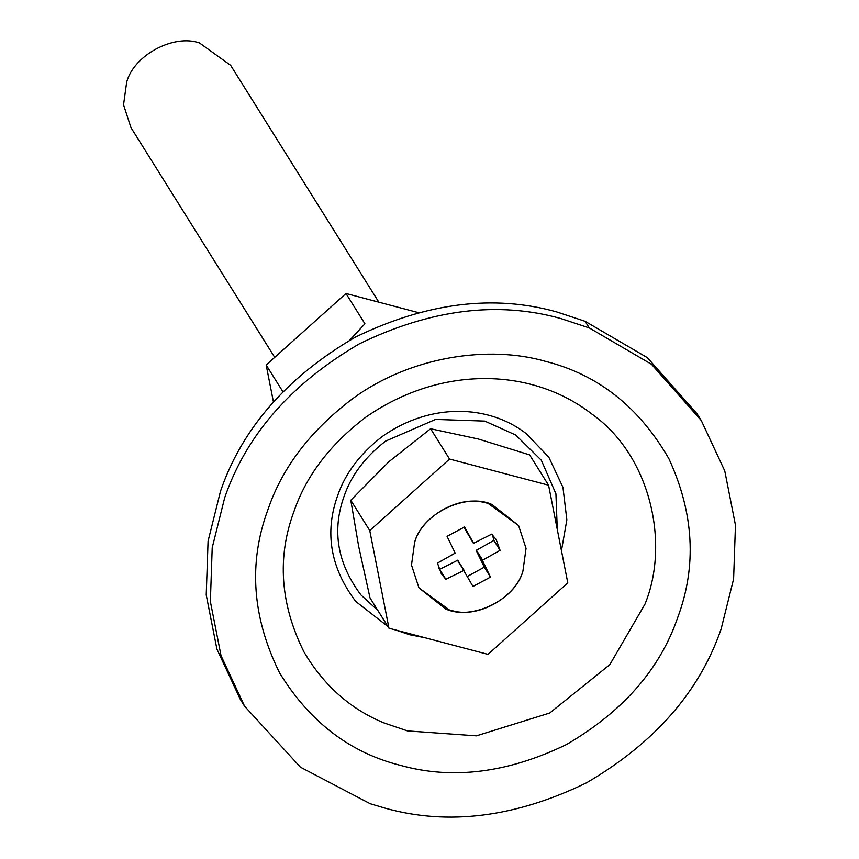 <?xml version="1.0" encoding="UTF-8"?>
<svg xmlns="http://www.w3.org/2000/svg" width="859" height="859" viewBox="0 0 859 859"><rect width="100%" height="100%" fill="white"/><g stroke="black" fill="none" stroke-linecap="round" stroke-linejoin="round"><path stroke-width="1.29" d="M414.618 542.405L411.493 565.061L418.956 587.889L445.456 608.859C471.119 621.078 515.497 600.044 522.938 571.031L526.052 548.375L518.589 525.547L492.089 504.577C466.426 492.347 422.048 513.392 414.618 542.405C421.382 517.204 457.482 495.525 483.596 502.332L487.901 503.288L518.589 525.547L526.052 548.375L522.938 571.031C516.162 596.221 480.063 617.9 453.949 611.103L449.644 610.137L418.956 587.889L411.493 565.061L414.618 542.405M548.568 485.206L529.616 454.905L478.345 439.013L430.595 428.748L388.934 461.691L350.794 500.249L358.654 546.281L370.014 597.928L388.977 628.23L487.998 654.386L567.788 582.874L548.568 485.206L449.547 459.05L369.757 530.551L388.977 628.23M369.757 530.551L350.794 500.249M449.547 459.05L430.595 428.748M349.71 340.228L364.925 323.8L345.973 293.499L418 312.526M273.43 401.905L266.172 365.011L345.973 293.499M266.172 365.011L282.869 391.683M589.274 327.923L560.594 318.474C497.533 300.897 430.466 309.337 359.384 343.815C291.115 383.715 246.211 435.03 224.682 497.748L212.205 547.741L210.369 601.568L221.053 655.761L244.579 706.205L300.446 767.184L370.25 803.745L385.24 808.201C448.291 825.778 515.368 817.339 586.45 782.86C654.719 742.96 699.623 691.645 721.152 628.928L733.618 578.934L735.465 525.107L724.771 470.925L701.255 420.47L651.498 364.28L589.274 327.923L585.129 321.309L556.449 311.849C493.399 294.272 426.322 302.722 355.239 337.19C286.97 377.101 242.066 428.405 220.538 491.123L208.071 541.116L206.224 594.943L216.919 649.136L240.434 699.591L244.579 706.205M701.255 420.47L697.111 413.845L647.353 357.655L585.129 321.309M378.84 302.185L230.642 65.327L199.471 42.95C173.497 33.78 133.671 55.33 126.66 82.185L123.535 104.841L130.998 127.669L274.708 357.355M467.5 576.368L484.293 567.165L476.165 550.383L493.871 540.408L492.529 534.942M438.809 568.561L439.625 569.356L457.75 560.208L472.965 586.461L490.5 577.108L482.382 560.315L500.088 550.34L496.169 539.57L491.702 534.137L473.577 543.296L464.579 526.975L447.045 536.327L455.163 553.121L437.467 563.085L441.376 573.866L445.842 579.288L464.214 570.301M473.33 543.135L463.828 527.136M476.154 550.673L482.371 560.616M476.165 550.383L482.382 560.315M484.293 567.165L490.5 577.108M457.75 560.208L463.967 570.14M457.439 560.218L463.656 570.151M439.625 569.356L445.842 579.288M493.871 540.408L500.088 550.34M476.348 550.125L482.565 560.057M561.453 550.64L566.854 519.845L562.946 487.343L548.858 457.289L526.256 433.645C488.728 404.46 430.187 402.377 382.008 436.694C359.996 453.82 345.221 473.449 337.662 495.589C324.412 532.516 330.425 567.799 355.723 601.429L387.903 626.512M644.948 604.188C670.009 543.479 650.65 455.249 591.454 413.748C532.644 368.157 441.827 364.409 365.859 417.141C330.092 444.361 306.137 475.8 293.971 511.449C276.92 557.276 280.238 604.081 303.925 651.863C323.682 685.342 350.3 708.997 383.769 722.838L407.477 730.923L476.423 735.841L549.728 713.013L609.815 664.651L644.948 604.188M395.247 629.883L409.625 634.737L424.7 637.668M557.287 529.531L555.923 493.796L541.331 460.263L515.733 435.03L484.766 421.093L435.577 419.417L385.551 441.139C365 457.128 351.191 475.467 344.137 496.148C331.757 530.637 337.372 563.59 360.995 595.008L377.831 610.416M279.712 673.112C309.863 722.075 350.15 752.828 400.573 765.39C452.596 779.886 507.937 772.917 566.596 744.474C622.936 711.553 659.98 669.215 677.74 617.46C696.907 566.081 693.965 513.167 668.903 458.738C638.999 406.898 597.778 374.406 545.261 361.295C489.286 345.082 410.505 355.884 351.986 399.156C310.26 430.917 282.289 467.607 268.094 509.215C248.197 562.709 252.074 617.331 279.712 673.112"/></g></svg>
